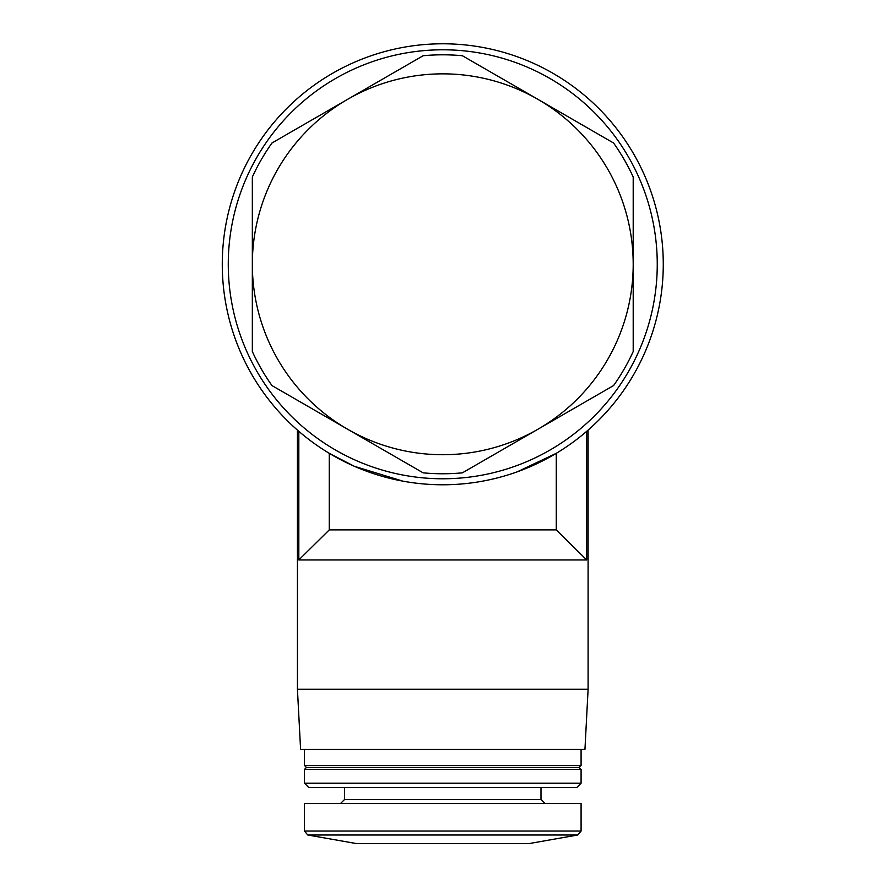 <?xml version="1.0" encoding="UTF-8"?>
<svg xmlns="http://www.w3.org/2000/svg" width="888" height="888" viewBox="0 0 888 888"><rect width="100%" height="100%" fill="white"/><g stroke="black" fill="none" stroke-linecap="round" stroke-linejoin="round"><path stroke-width="1.33" d="M252.336 351.548L252.336 177.012A209.479 209.479 0 0 1 271.972 143.001L423.132 55.733A209.479 209.479 0 0 1 462.404 55.733L613.564 143.001A209.479 209.479 0 0 1 633.2 177.012L633.2 351.548A209.479 209.479 0 0 1 613.564 385.57L462.404 472.838A209.479 209.479 0 0 1 423.132 472.838L271.972 385.57A209.479 209.479 0 0 1 252.336 351.548M347.552 429.204A190.432 190.432 0 0 1 347.552 99.367A190.432 190.432 0 0 1 633.2 264.28A190.432 190.432 0 0 1 347.552 429.204M663.269 264.28A220.502 220.502 0 0 1 332.523 455.244A220.502 220.502 0 0 1 332.523 73.327A220.502 220.502 0 0 1 663.269 264.28M586.713 431.324C588.566 429.714 588.566 429.714 586.713 431.324L586.713 559.951L556.277 529.892L556.277 453.324L517.182 471.85M402.786 481.13L354.345 466.289L329.259 453.324L329.259 529.892L298.823 559.951L298.823 431.324C296.969 429.714 296.969 429.714 298.823 431.324C296.969 429.714 296.969 429.714 298.823 431.324M657.253 264.28A214.485 214.485 0 0 1 335.52 450.038A214.485 214.485 0 0 1 335.52 78.533A214.485 214.485 0 0 1 657.253 264.28M586.713 559.951L298.823 559.951M297.436 689.255L300.588 749.383L584.948 749.383L588.1 689.255L297.436 689.255L297.436 430.114M556.277 529.892L329.259 529.892M581.085 749.383L581.085 765.423L304.451 765.423L304.451 749.383M581.085 765.423L579.076 767.432L306.46 767.432L304.451 765.423M581.085 769.43L304.451 769.43L304.451 783.216L581.085 783.216L581.085 769.43L579.076 767.432M581.085 783.216L576.834 787.467L308.702 787.467L304.451 783.216M581.085 831.046L581.085 803.507L304.451 803.507L304.451 831.046L307.77 834.998L577.766 834.998L581.085 831.046L304.451 831.046M577.766 834.998L528.959 843.6L356.576 843.6L307.77 834.998M540.992 787.467L540.992 799.5L344.544 799.5L340.537 803.507M588.1 689.255L588.1 430.114M306.46 767.432L304.451 769.43M344.544 787.467L344.544 799.5M540.992 799.5L544.999 803.507"/></g></svg>
